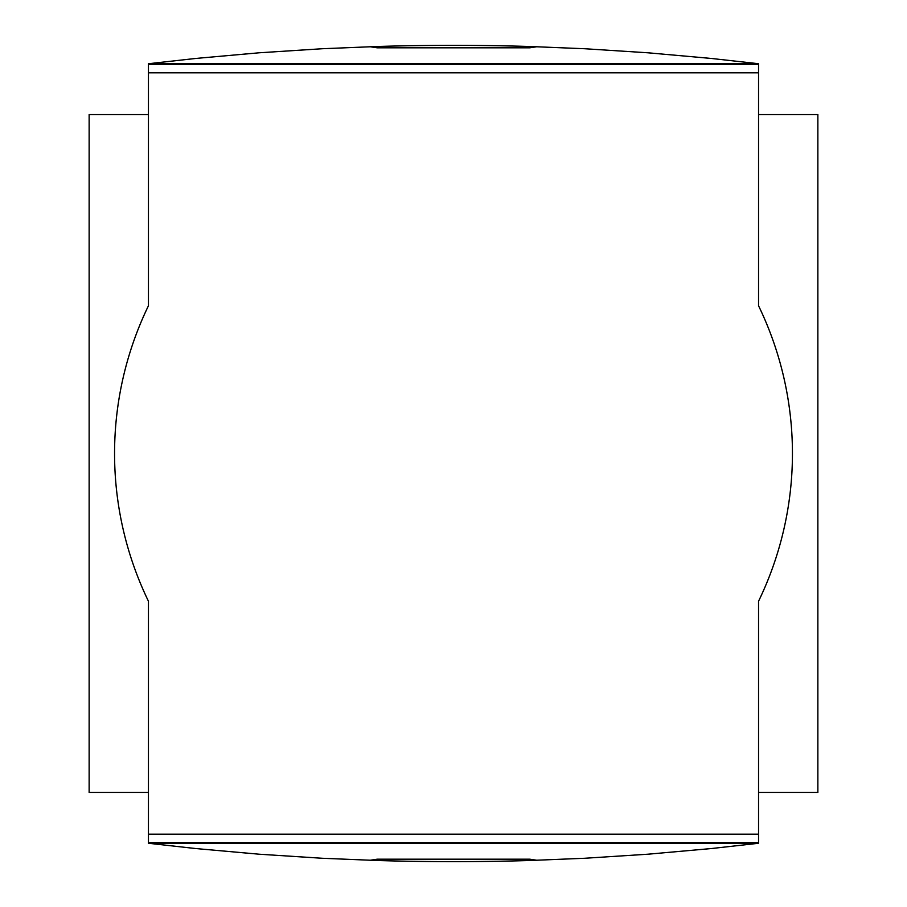 <?xml version="1.0" encoding="UTF-8"?>
<svg xmlns="http://www.w3.org/2000/svg" width="907" height="907" viewBox="0 0 907 907"><rect width="100%" height="100%" fill="white"/><g stroke="black" fill="none" stroke-linecap="round" stroke-linejoin="round"><path stroke-width="1.36" d="M148.453 792.435L89.135 792.435L89.135 114.565L148.453 114.565M758.547 114.565L817.865 114.565L817.865 792.435L758.547 792.435M758.547 72.798L758.547 64.431L148.453 64.431L148.453 72.798L758.547 72.798L758.547 305.761A338.935 338.935 0 0 1 758.547 601.239L758.547 834.202L148.453 834.202L148.453 842.569L758.547 842.569L758.547 843.283L711.213 848.555L647.972 854.201L584.607 858.271L529.756 860.505A2542.049 2542.049 0 0 1 377.244 860.505L322.393 858.271L259.028 854.201L195.787 848.555L148.453 843.283L148.453 842.569M148.453 72.798L148.453 305.761A338.935 338.935 0 0 0 148.453 601.239L148.453 834.202M148.453 64.431L148.453 63.717L195.787 58.445L259.028 52.799L322.393 48.729L377.244 46.495A2542.049 2542.049 0 0 1 529.756 46.495L584.607 48.729L647.972 52.799L711.213 58.445L758.547 63.717L758.547 64.431M758.547 842.569L758.547 834.202M537.035 46.722L529.756 47.822L377.244 47.822L369.965 46.722M148.453 63.717L758.547 63.717M369.965 860.278L377.244 859.178L529.756 859.178L537.035 860.278M758.547 843.283L148.453 843.283M377.244 46.495L377.244 47.822M529.756 46.495L529.756 47.822M529.756 860.505L529.756 859.178M377.244 860.505L377.244 859.178"/></g></svg>
